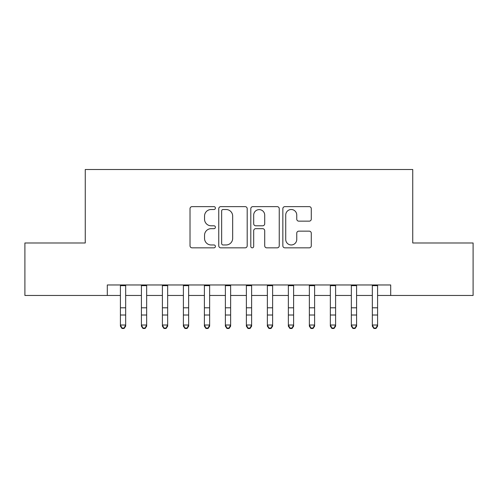 <?xml version="1.0" encoding="UTF-8"?>
<svg xmlns="http://www.w3.org/2000/svg" width="498" height="498" viewBox="0 0 498 498"><rect width="100%" height="100%" fill="white"/><g stroke="black" fill="none" stroke-linecap="round" stroke-linejoin="round"><path stroke-width="0.75" d="M215.41 208.071A1.444 1.444 0 0 0 213.972 206.633L192.079 206.633A2.06 2.06 0 0 0 190.018 208.693L190.018 245.782A2.06 2.06 0 0 0 192.079 247.842L213.972 247.842A1.444 1.444 0 0 0 215.41 246.398A1.444 1.444 0 0 0 213.972 244.96L211.14 244.96A6.592 6.592 0 0 1 204.541 238.361L204.541 235.274A6.592 6.592 0 0 1 211.14 228.682L213.972 228.682A1.444 1.444 0 0 0 215.41 227.237A1.444 1.444 0 0 0 213.972 225.793L211.14 225.793A6.592 6.592 0 0 1 204.541 219.201L204.541 216.107A6.592 6.592 0 0 1 211.14 209.515L213.972 209.515A1.444 1.444 0 0 0 215.41 208.071M309.221 221.156A2.06 2.06 0 0 0 311.281 219.095L311.281 208.693A2.06 2.06 0 0 0 309.221 206.633L284.906 206.633A2.06 2.06 0 0 0 282.845 208.693L282.845 245.782A2.06 2.06 0 0 0 284.906 247.842L309.221 247.842A2.06 2.06 0 0 0 311.281 245.782L311.281 233.213A2.06 2.06 0 0 0 309.221 231.153L298.812 231.153A2.06 2.06 0 0 0 296.752 233.213L296.752 239.445A5.509 5.509 0 0 1 291.243 244.96A5.509 5.509 0 0 1 285.728 239.445L285.728 215.03A5.509 5.509 0 0 1 291.243 209.515A5.509 5.509 0 0 1 296.752 215.03L296.752 219.095A2.06 2.06 0 0 0 298.812 221.156L309.221 221.156M107.3 295.463L24.9 295.463L24.9 242.98L85.258 242.98L85.258 169.507L412.742 169.507L412.742 242.98L473.1 242.98L473.1 295.463L390.7 295.463L390.7 284.968L107.3 284.968L107.3 295.463L120.416 295.463M247.195 208.693A2.06 2.06 0 0 0 245.134 206.633L220.819 206.633A2.06 2.06 0 0 0 218.759 208.693L218.759 245.782A2.06 2.06 0 0 0 220.819 247.842L245.134 247.842A2.06 2.06 0 0 0 247.195 245.782L247.195 208.693M252.866 206.633L277.181 206.633A2.06 2.06 0 0 1 279.241 208.693L279.241 245.782A2.06 2.06 0 0 1 277.181 247.842L266.772 247.842A2.06 2.06 0 0 1 264.712 245.782L264.712 230.742A2.06 2.06 0 0 0 262.651 228.682L255.748 228.682A2.06 2.06 0 0 0 253.687 230.742L253.687 246.398A1.444 1.444 0 0 1 252.243 247.842A1.444 1.444 0 0 1 250.805 246.398L250.805 208.693A2.06 2.06 0 0 1 252.866 206.633M125.664 295.463L141.413 295.463M146.661 295.463L162.404 295.463M167.652 295.463L183.395 295.463M188.642 295.463L204.392 295.463M209.639 295.463L225.382 295.463M230.63 295.463L246.373 295.463M251.627 295.463L267.37 295.463M272.618 295.463L288.361 295.463M293.608 295.463L309.358 295.463M314.605 295.463L330.348 295.463M335.596 295.463L351.339 295.463M356.587 295.463L372.336 295.463M377.584 295.463L390.7 295.463M223.085 209.515A1.444 1.444 0 0 0 221.647 210.959L221.647 243.516A1.444 1.444 0 0 0 223.085 244.96L226.073 244.96A6.592 6.592 0 0 0 232.672 238.361L232.672 216.107A6.592 6.592 0 0 0 226.073 209.515L223.085 209.515M264.712 215.13A5.509 5.509 0 0 0 259.203 209.621A5.509 5.509 0 0 0 253.687 215.13L253.687 223.733A2.06 2.06 0 0 0 255.748 225.793L262.651 225.793A2.06 2.06 0 0 0 264.712 223.733L264.712 215.13M125.664 284.968L125.664 326.184L124.089 328.493L124.089 328.026L121.991 328.026L121.991 328.493L124.089 328.493M120.416 284.968L120.416 325.013L125.664 325.013L124.089 328.026M121.991 328.493L120.416 326.184L120.416 325.013L121.991 328.026M146.661 284.968L146.661 326.184L145.086 328.493L145.086 328.026L142.988 328.026L142.988 328.493L145.086 328.493M141.413 284.968L141.413 325.013L146.661 325.013L145.086 328.026M142.988 328.493L141.413 326.184L141.413 325.013L142.988 328.026M167.652 284.968L167.652 326.184L166.077 328.493L166.077 328.026L163.979 328.026L163.979 328.493L166.077 328.493M162.404 284.968L162.404 325.013L167.652 325.013L166.077 328.026M163.979 328.493L162.404 326.184L162.404 325.013L163.979 328.026M188.642 284.968L188.642 326.184L187.074 328.493L187.074 328.026L184.97 328.026L184.97 328.493L187.074 328.493M183.395 284.968L183.395 325.013L188.642 325.013L187.074 328.026M184.97 328.493L183.395 326.184L183.395 325.013L184.97 328.026M209.639 284.968L209.639 326.184L208.064 328.493L208.064 328.026L205.967 328.026L205.967 328.493L208.064 328.493M204.392 284.968L204.392 325.013L209.639 325.013L208.064 328.026M205.967 328.493L204.392 326.184L204.392 325.013L205.967 328.026M230.63 284.968L230.63 326.184L229.055 328.493L229.055 328.026L226.957 328.026L226.957 328.493L229.055 328.493M225.382 284.968L225.382 325.013L230.63 325.013L229.055 328.026M226.957 328.493L225.382 326.184L225.382 325.013L226.957 328.026M251.627 284.968L251.627 326.184L250.052 328.493L250.052 328.026L247.948 328.026L247.948 328.493L250.052 328.493M246.373 284.968L246.373 325.013L251.627 325.013L250.052 328.026M247.948 328.493L246.373 326.184L246.373 325.013L247.948 328.026M272.618 284.968L272.618 326.184L271.043 328.493L271.043 328.026L268.945 328.026L268.945 328.493L271.043 328.493M267.37 284.968L267.37 325.013L272.618 325.013L271.043 328.026M268.945 328.493L267.37 326.184L267.37 325.013L268.945 328.026M293.608 284.968L293.608 326.184L292.033 328.493L292.033 328.026L289.936 328.026L289.936 328.493L292.033 328.493M288.361 284.968L288.361 325.013L293.608 325.013L292.033 328.026M289.936 328.493L288.361 326.184L288.361 325.013L289.936 328.026M314.605 284.968L314.605 326.184L313.03 328.493L313.03 328.026L310.926 328.026L310.926 328.493L313.03 328.493M309.358 284.968L309.358 325.013L314.605 325.013L313.03 328.026M310.926 328.493L309.358 326.184L309.358 325.013L310.926 328.026M335.596 284.968L335.596 326.184L334.021 328.493L334.021 328.026L331.923 328.026L331.923 328.493L334.021 328.493M330.348 284.968L330.348 325.013L335.596 325.013L334.021 328.026M331.923 328.493L330.348 326.184L330.348 325.013L331.923 328.026M356.587 284.968L356.587 326.184L355.012 328.493L355.012 328.026L352.914 328.026L352.914 328.493L355.012 328.493M351.339 284.968L351.339 325.013L356.587 325.013L355.012 328.026M352.914 328.493L351.339 326.184L351.339 325.013L352.914 328.026M377.584 284.968L377.584 326.184L376.009 328.493L376.009 328.026L373.911 328.026L373.911 328.493L376.009 328.493M372.336 284.968L372.336 325.013L377.584 325.013L376.009 328.026M373.911 328.493L372.336 326.184L372.336 325.013L373.911 328.026M125.664 307.808L120.416 307.808M125.664 315.01L120.416 315.01M125.664 285.647L120.416 285.647M146.661 307.808L141.413 307.808M146.661 315.01L141.413 315.01M146.661 285.647L141.413 285.647M167.652 307.808L162.404 307.808M167.652 315.01L162.404 315.01M167.652 285.647L162.404 285.647M188.642 307.808L183.395 307.808M188.642 315.01L183.395 315.01M188.642 285.647L183.395 285.647M209.639 307.808L204.392 307.808M209.639 315.01L204.392 315.01M209.639 285.647L204.392 285.647M230.63 307.808L225.382 307.808M230.63 315.01L225.382 315.01M230.63 285.647L225.382 285.647M251.627 307.808L246.373 307.808M251.627 315.01L246.373 315.01M251.627 285.647L246.373 285.647M272.618 307.808L267.37 307.808M272.618 315.01L267.37 315.01M272.618 285.647L267.37 285.647M293.608 307.808L288.361 307.808M293.608 315.01L288.361 315.01M293.608 285.647L288.361 285.647M314.605 307.808L309.358 307.808M314.605 315.01L309.358 315.01M314.605 285.647L309.358 285.647M335.596 307.808L330.348 307.808M335.596 315.01L330.348 315.01M335.596 285.647L330.348 285.647M356.587 307.808L351.339 307.808M356.587 315.01L351.339 315.01M356.587 285.647L351.339 285.647M377.584 307.808L372.336 307.808M377.584 315.01L372.336 315.01M377.584 285.647L372.336 285.647"/></g></svg>
